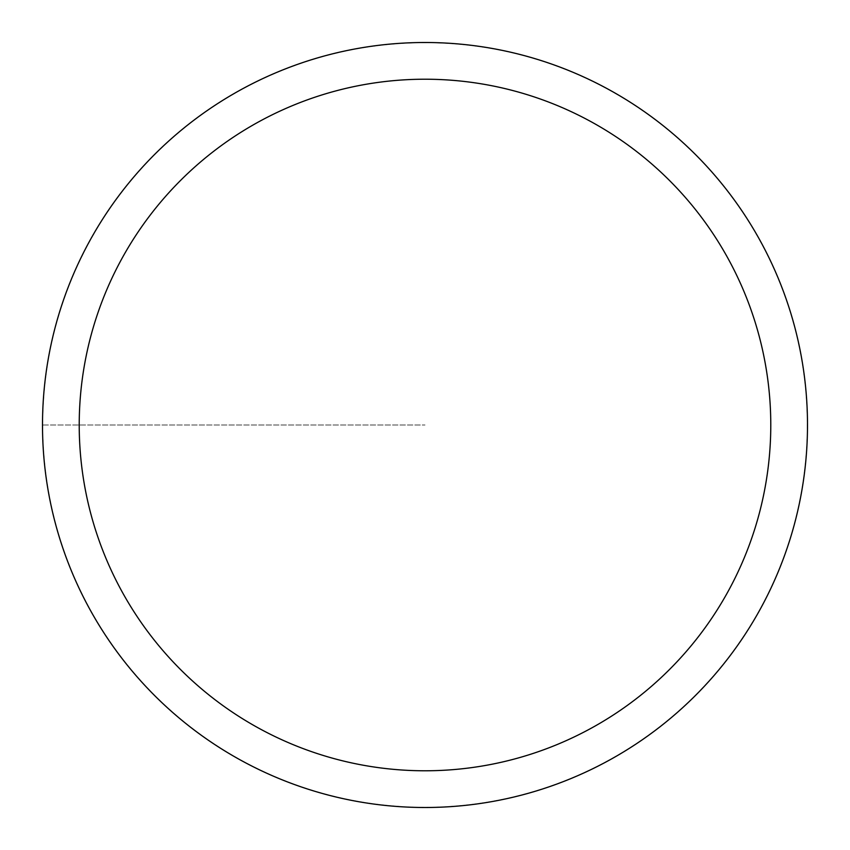 <?xml version="1.0" encoding="UTF-8"?>
<svg xmlns="http://www.w3.org/2000/svg" width="850" height="850" viewBox="0 0 850 850"><rect width="100%" height="100%" fill="white"/><g stroke="black" fill="none" stroke-linecap="round" stroke-linejoin="round"><path stroke-width="0.64" stroke-dasharray="4.25 3.19" d="M807.5 425A382.5 382.5 0 0 1 233.75 756.256A382.5 382.5 0 0 1 233.75 93.744A382.5 382.5 0 0 1 807.5 425A382.5 382.5 0 0 1 425 807.5A382.5 382.5 0 0 1 42.5 425A382.5 382.5 0 0 1 425 42.5A382.5 382.5 0 0 1 807.5 425A382.5 382.5 0 0 0 233.75 93.744A382.5 382.5 0 0 0 233.75 756.256A382.5 382.5 0 0 0 807.5 425A382.5 382.5 0 0 1 425 807.5A382.5 382.5 0 0 1 42.5 425A382.5 382.5 0 0 1 425 42.5A382.5 382.5 0 0 1 807.5 425A382.5 382.5 0 0 0 233.75 93.744A382.5 382.5 0 0 0 233.75 756.256A382.5 382.5 0 0 0 807.5 425M42.702 425A382.298 382.298 0 0 0 616.154 756.086A382.298 382.298 0 0 0 616.154 93.914A382.298 382.298 0 0 0 42.702 425L425 425L42.702 425"/><path stroke-width="1.27" d="M79.22 425A345.78 345.78 0 0 1 597.89 125.545A345.78 345.78 0 0 1 597.89 724.455A345.78 345.78 0 0 1 79.22 425M42.5 425A382.5 382.5 0 0 1 425 42.5A382.5 382.5 0 0 1 807.5 425A382.5 382.5 0 0 1 425 807.5A382.5 382.5 0 0 1 42.5 425"/></g></svg>
